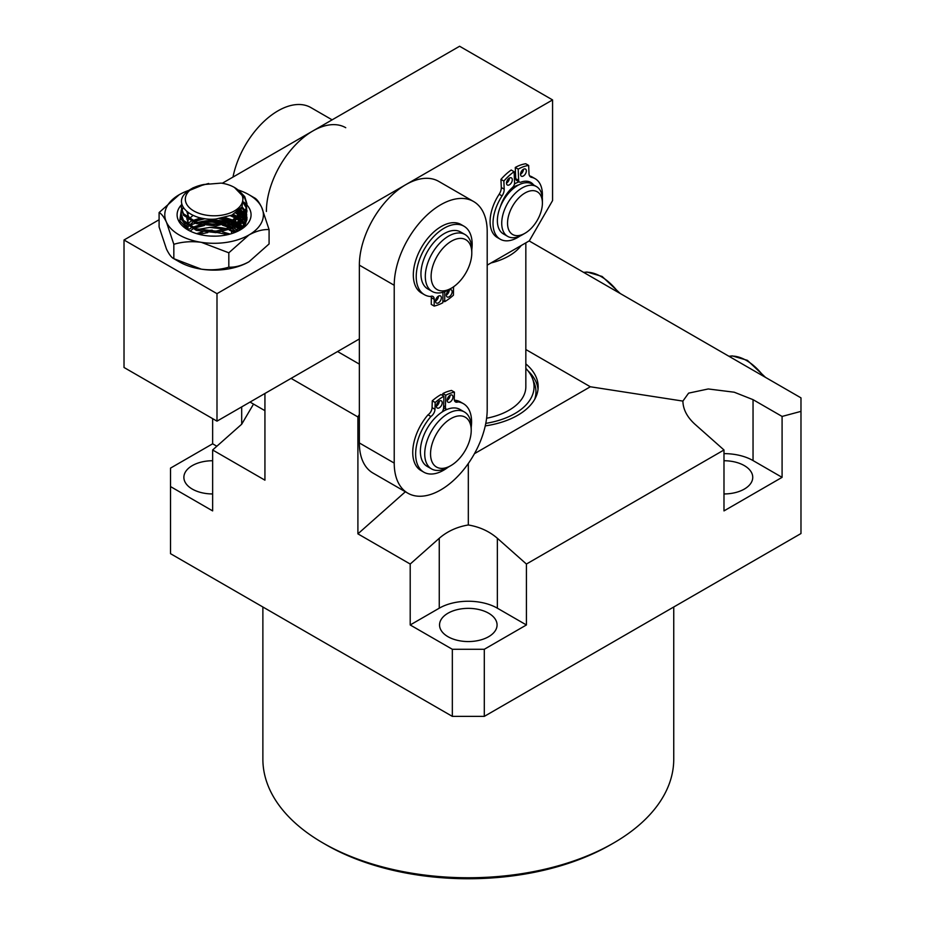 <?xml version="1.0" encoding="UTF-8"?>
<svg xmlns="http://www.w3.org/2000/svg" width="925" height="925" viewBox="0 0 925 925"><rect width="100%" height="100%" fill="white"/><g stroke="black" fill="none" stroke-linecap="round" stroke-linejoin="round"><path stroke-width="1.39" d="M521.18 245.53A57.523 33.207 180 0 1 490.978 262.966M486.608 418.25A57.523 33.207 0 0 0 525.839 386.766L525.839 242.847M485.787 423.361A65.744 37.96 0 0 0 532.476 378.51A65.744 37.96 0 0 0 525.839 368.393M534.673 399.357A67.641 39.047 0 0 0 534.326 383.297L532.476 378.51M212.634 460.743A28.767 16.604 0 0 0 183.878 477.346A28.767 16.604 0 0 0 192.296 489.094A28.767 16.604 0 0 0 212.634 493.95M488.643 613.217A28.767 16.604 0 0 0 457.308 609.621A28.767 16.604 0 0 0 439.548 624.965A28.767 16.604 0 0 0 447.978 636.701A28.767 16.604 0 0 0 479.312 640.297A28.767 16.604 0 0 0 497.072 624.965A28.767 16.604 0 0 0 488.643 613.217M723.986 493.95A28.767 16.604 0 0 0 752.742 477.346A28.767 16.604 0 0 0 744.324 465.61A28.767 16.604 0 0 0 723.986 460.743M613.587 843.022L610.673 844.698A201.338 116.238 180 0 1 325.947 844.71L323.045 843.022A205.442 118.608 0 0 0 613.587 843.022A205.442 118.608 0 0 0 673.747 759.159L673.747 606.997M525.839 349.523L590.335 386.766L474.467 453.666M485.255 425.893A69.849 40.33 0 0 0 538.165 386.766A69.849 40.33 0 0 0 525.839 363.895M529.158 240.928L800.981 397.866L800.981 411.371L782.087 416.435L782.087 477.346L723.986 510.901L723.986 449.978L526.418 564.042L497.361 538.281C489.267 531.285 479.578 526.857 468.316 524.972C457.042 526.857 447.353 531.285 439.259 538.281L410.203 564.042L357.906 533.852L405.37 491.765M468.316 524.972L468.316 463.506M484.295 649.281L526.418 624.965L497.361 608.188A41.093 23.726 0 0 0 439.259 608.188L410.203 624.965L452.337 649.281L484.295 649.281L484.295 716.378L800.981 533.54L800.981 411.371M452.337 649.281L452.337 716.378L484.295 716.378M216.855 446.243L212.634 443.803L170.512 468.119L170.512 553.67L452.337 716.378M526.418 624.965L526.418 564.042M212.634 443.803L212.634 418.632M410.203 624.965L410.203 564.042M359.363 414.446L357.906 416.955L357.906 533.852M357.906 416.955L291.086 378.383M264.932 393.472L264.932 480.179L212.634 449.978L241.691 424.217L253.519 404.086M170.512 486.573L212.634 510.901L212.634 449.978M782.087 477.346L753.043 460.569A41.093 23.726 0 0 0 723.986 453.632M782.087 416.435L753.043 399.658L734.23 392.212L708.261 388.962L688.605 393.137L682.893 401.092C683.078 409.37 687.09 417.071 694.929 424.217L723.986 449.978M590.335 386.766L682.893 401.092M262.873 606.997L262.873 759.159A205.442 118.608 0 0 0 323.045 843.022L325.947 844.698A201.338 116.238 180 0 1 325.947 844.698L325.947 844.698M359.363 364.126L337.567 351.535M538.026 389.286A69.849 40.33 0 0 0 527.978 370.833M510.427 189.486A24.651 14.233 -60 0 1 514.034 186.931A24.651 14.233 -60 0 1 518.786 184.884M522.278 234.834A28.767 16.604 -60 0 1 522.058 234.962A28.767 16.604 -60 0 1 507.675 236.384A28.767 16.604 -60 0 1 503.235 213.478A28.767 16.604 -60 0 1 521.839 188.122A28.767 16.604 -60 0 1 536.442 186.573A28.767 16.604 -60 0 1 542.397 199.731L542.397 203.084A24.651 14.233 -60 0 1 525.157 233.169A24.651 14.233 -60 0 1 524.961 233.285A24.651 14.233 -60 0 1 507.536 223.33A24.651 14.233 -60 0 1 524.776 193.128A24.651 14.233 -60 0 1 542.397 203.084M507.675 236.384L503.327 233.863A28.767 16.604 -60 0 1 498.876 210.958A28.767 16.604 -60 0 1 517.48 185.601A28.767 16.604 -60 0 1 532.083 184.052L536.442 186.573M528.88 182.213A28.767 16.604 -60 0 1 530.233 183.231M345.742 127.708A65.744 37.96 120 0 0 312.87 130.957A65.744 37.96 120 0 0 266.388 211.478M332.133 119.845L310.881 107.578A65.744 37.96 120 0 0 278.009 110.827A65.744 37.96 120 0 0 232.996 177.08M231.528 230.949L231.528 233.655M238.511 225.573L239.587 226.209M239.459 226.139A36.977 21.344 0 0 0 238.453 225.608M237.135 224.972A36.977 21.344 0 0 0 231.088 222.705M228.718 222.058A36.977 21.344 0 0 0 197.638 222.543M195.314 223.272A36.977 21.344 0 0 0 190.342 225.307M196.875 222.312L229.423 221.827M231.597 222.509L237.251 224.891M246.963 205.049A36.977 21.344 180 0 1 240.234 229.92A36.977 21.344 180 0 1 187.937 229.92A36.977 21.344 180 0 1 181.554 204.679M183.3 207.466L181.508 209.617M181.3 209.929L179.774 220.659L188.492 230.233M238.188 189.995A49.303 28.467 180 0 1 248.952 194.701L254.352 197.811C256.641 198.863 259.093 202.078 261.717 207.466L269.082 229.562L269.082 243.946L248.952 261.798C241.841 265.648 235.135 267.452 228.822 267.186L228.822 252.802L201.326 242.327C191.672 241.067 182.502 241.726 173.831 244.304L173.831 258.688L201.326 269.163C210.981 270.424 220.15 269.765 228.822 267.186M248.952 261.798A49.303 28.467 0 0 1 201.326 269.163A49.303 28.467 180 0 1 179.23 261.798L173.831 258.688C171.507 257.589 169.055 254.375 166.465 249.033L159.1 226.937L159.1 212.553L179.23 194.701A49.303 28.467 180 0 1 188.885 190.365M181.543 217.942L181.254 219.653M188.954 230.487L181.219 218.82L181.369 217.109M240.28 216.045L235.702 213.051M237.02 212.137L241.252 215.201M236.603 218.577L230.441 215.756M232.429 214.866L237.956 217.745M237.968 224.44L233.123 221.861M231.331 221.121L220.925 218.439M203.928 218.543L196.123 220.485M225.041 217.56L233.308 220.289M234.869 221.017L239.17 223.607M246.617 220.173L245.703 217.583M245.322 216.832L243.576 214.242M242.94 213.502L239.286 210.252M240.211 209.293L243.645 212.669M244.212 213.409L245.738 215.999M246.062 216.739L246.79 219.329M245.749 222.705L244.212 220.115M243.645 219.364L241.159 216.785M242.049 215.941L244.281 218.531M244.778 219.271L246.096 221.861M244.281 225.238L242.061 222.648M241.263 221.907L237.817 219.317M239.043 218.485L242.142 221.063M242.847 221.803L244.836 224.393M242.153 227.77L239.055 225.18M240.153 224.347L242.94 226.926M238.696 230.764A32.872 18.974 0 0 0 245.749 223.295L246.709 214.554M173.831 244.304L166.465 222.197C163.875 216.855 161.424 213.64 159.1 212.553M269.082 229.562C262.781 229.296 256.075 231.1 248.952 234.962L228.822 252.802M248.952 194.701A49.303 28.467 180 0 1 261.717 207.466A49.303 28.467 180 0 1 248.952 234.962A49.303 28.467 0 0 1 201.326 242.327A49.303 28.467 180 0 1 166.465 222.197A49.303 28.467 180 0 1 179.23 194.701M244.027 202.298A36.977 21.344 180 0 1 246.906 204.992M215.71 215.768A28.767 16.604 0 0 0 240.963 205.107A28.767 16.604 0 0 0 234.43 187.451A28.767 16.604 0 0 0 221.237 183.104L203.997 184.514L189.775 190.319A28.767 16.604 0 0 0 189.301 207.605A28.767 16.604 0 0 0 215.71 215.768M234.43 187.451L243.217 196.609L242.073 206.853L231.84 215.155L215.837 219.04C191.822 221.283 173.241 205.061 185.162 193.522A32.872 18.974 180 0 1 190.851 189.128L193.267 187.729L189.775 190.319M208.68 183.474L193.267 187.729M192.192 188.388A32.872 18.974 180 0 1 204.379 184.41M181.832 203.801L181.219 207.235L183.451 213.71L196.297 222.127L215.941 224.44L234.881 219.526L245.877 208.992L246.963 203.882L244.732 196.609L239.217 190.897M242.743 195.522L244.732 198.1L246.94 204.622M246.963 203.882L245.877 210.484L234.881 221.017L215.941 225.931L196.297 223.619L183.451 215.201L181.219 207.235M181.566 211.339L181.219 213.941L183.451 220.416L196.297 228.833L215.941 231.157L234.881 226.232L245.877 215.698L246.686 207.975M246.501 207.235L243.853 202.066M243.622 203.269L246.27 207.975M246.501 208.726L246.94 211.339M246.963 210.588L245.877 217.19L234.881 227.723L215.941 232.649L196.297 230.325L183.451 221.907L181.219 213.941M238.083 231.077L245.877 222.416L246.686 214.692M246.501 213.941L245.472 211.328M245.067 210.588L242.107 206.795M241.506 207.697L244.605 211.328M245.067 212.079L246.27 214.692M246.501 215.433L246.94 218.046M246.963 217.294L246.894 220.034M246.501 220.647L245.472 218.046M245.067 217.294L243.206 214.692M242.535 213.941L238.789 210.715M237.806 211.536L241.807 214.692M242.535 215.433L244.605 218.046M245.067 218.786L246.27 221.399M245.067 224L243.206 221.399M242.535 220.659L239.633 218.046M238.604 217.294L233.435 214.369M236.65 218.554L231.805 215.167L237.482 218.046M238.604 218.786L241.807 221.399M242.535 222.15L244.605 224.752M242.535 227.365L239.633 224.752M238.604 224.012L234.117 221.399M232.476 220.647L223.63 217.907M219.352 218.682L230.614 221.399M232.476 222.139L237.482 224.752M238.604 225.503L241.807 228.105M238.604 230.718L234.117 228.105M232.476 227.365L224.278 224.752M220.185 224.012L204.39 224.012M183.37 207.582L181.797 210.588M181.566 218.046L181.265 219.745M200.806 217.942L192.828 220.532M191.024 221.399L188.353 222.994M202.702 218.335L194.296 221.399L205.026 218.705M200.367 224.752L192.828 227.238M191.024 228.105L188.353 229.701M202.24 225.145L194.296 228.105L204.39 225.503M212.241 230.163L204.39 230.718M229.608 234.21L222.382 231.851M217.491 231.03L207.05 231.03M202.24 231.851L196.667 233.655M236.476 231.817L232.372 228.903M230.776 228.047L222.382 225.145M217.491 224.324L207.05 224.324M192.828 228.984L190.145 231.1M240.095 229.608L237.586 226.186M236.65 225.261L232.372 222.185M230.776 221.341L221.746 218.288M192.828 222.266L189.093 225.515M188.342 226.521L187.093 229.157M241.425 228.475L240.593 223.977M240.095 222.902L237.586 219.468M193.094 215.386L189.093 218.809M188.342 219.815L186.804 223.896M186.781 225.365L188.885 230.441M234.638 232.58L240.523 225.7L241.228 223.434M241.425 221.757L240.593 217.271M240.095 216.196L236.985 212.16M188.538 212.831L186.804 217.178M186.781 218.658L188.608 223.364L194.227 228.082M231.759 227.666L240.523 218.994L241.228 216.716M241.425 215.051L240.072 209.455M186.758 211.455L188.608 216.658L194.227 221.364M231.759 220.948L240.523 212.276L241.425 207.813M216.381 236.141L210.333 236.072M230.175 234.06L222.335 231.863M216.508 231.111L208.518 231.146M202.748 231.944L197.152 233.458M198.863 234.279L207.79 232.591M217.236 232.545L227.897 234.638M235.505 232.233A30.814 17.795 0 0 0 230.048 229.805M227.735 229.076A30.814 17.795 0 0 0 209.709 227.411L226.937 229.308M229.284 230.071L234.765 232.533M487.197 265.151L529.32 240.835L552.572 200.575L552.572 99.923L216.993 293.664L216.993 421.153L359.363 338.955M530.557 183.335A28.767 16.604 120 0 0 529.181 182.375A28.767 16.604 120 0 0 525.839 181.184M519.087 181.843A28.767 16.604 120 0 0 514.473 183.994M159.1 219.745L124.019 239.991L124.019 367.479L216.993 421.153M552.572 99.923L459.598 46.25L222.266 183.266M216.993 293.664L124.019 239.991M200.089 223.191A34.93 20.165 180 0 1 226.29 222.775M229.042 223.445A34.93 20.165 180 0 1 235.678 225.816M237.089 226.498A34.93 20.165 180 0 1 241.02 228.833M240.222 229.701L236.025 227.111M234.568 226.394L227.677 223.873M224.752 223.156L210.796 221.919L222.705 223.584M225.642 224.428L232.58 227.319M234.06 228.128L238.211 230.996M209.709 227.411L198.181 229.412M451.458 288.137L448.556 289.814A32.872 18.974 -60 0 1 432.114 291.433A32.872 18.974 -60 0 1 428.402 287.987A32.872 18.974 -60 0 1 434.415 249.831A32.872 18.974 -60 0 1 464.986 234.499A32.872 18.974 -60 0 1 468.697 237.956A32.872 18.974 -60 0 1 471.796 249.553L471.796 252.907A28.767 16.604 -60 0 1 451.458 288.137A28.767 16.604 -60 0 1 433.825 286.542A28.767 16.604 -60 0 1 441.317 250.143A28.767 16.604 -60 0 1 469.091 242.766A28.767 16.604 -60 0 1 471.796 252.907M432.114 291.433L427.766 288.924A32.872 18.974 -60 0 1 424.043 285.467A32.872 18.974 -60 0 1 430.056 247.31A32.872 18.974 -60 0 1 460.627 231.99L464.986 234.499M440.705 204.76A65.744 37.96 120 0 0 394.223 285.282L394.223 463.09A65.744 37.96 120 0 0 407.844 493.187A65.744 37.96 120 0 0 458.499 475.566A65.744 37.96 120 0 0 487.197 409.417L487.197 231.608A65.744 37.96 120 0 0 473.577 201.511A65.744 37.96 120 0 0 440.705 204.76M473.577 201.511L438.716 181.381A65.744 37.96 120 0 0 405.844 184.642A65.744 37.96 120 0 0 359.363 265.151L359.363 442.959A65.744 37.96 120 0 0 372.972 473.057L407.844 493.187M447.978 467.287L450.88 465.61L447.978 467.287A32.872 18.974 -60 0 1 431.536 468.906A32.872 18.974 -60 0 1 426.494 442.566A32.872 18.974 -60 0 1 447.978 413.602A32.872 18.974 -60 0 1 464.408 411.972A32.872 18.974 -60 0 1 471.218 427.026L471.218 430.379A28.767 16.604 -60 0 1 450.88 465.61A28.767 16.604 -60 0 1 430.541 453.863A28.767 16.604 -60 0 1 450.88 418.632A28.767 16.604 -60 0 1 471.218 430.379M431.536 468.906L427.177 466.397A32.872 18.974 -60 0 1 422.147 440.057A32.872 18.974 -60 0 1 443.618 411.093A32.872 18.974 -60 0 1 460.049 409.463L464.408 411.972M442.613 411.174A28.767 16.604 -60 0 1 445.156 410.261M436.392 406.006A4.105 2.37 -60 0 1 438.23 401.936A4.105 2.37 -60 0 1 441.352 400.883A4.105 2.37 -60 0 1 442.196 402.884A4.105 2.37 -60 0 1 440.358 406.954A4.105 2.37 -60 0 1 437.236 408.006A4.105 2.37 -60 0 1 436.392 406.006M439.294 401.092A4.105 2.37 -60 0 1 439.294 401.207A4.105 2.37 -60 0 1 436.392 406.121M447.168 400.213A4.105 2.37 -60 0 1 449.007 396.143A4.105 2.37 -60 0 1 452.128 395.091A4.105 2.37 -60 0 1 452.972 397.091A4.105 2.37 -60 0 1 451.134 401.161A4.105 2.37 -60 0 1 448.024 402.213A4.105 2.37 -60 0 1 447.168 400.213M450.07 395.299A4.105 2.37 -60 0 1 450.07 395.414A4.105 2.37 -60 0 1 447.168 400.328M448.128 467.194A39.555 22.836 -60 0 1 423.835 472.178L420.933 470.501A39.555 22.836 -60 0 1 412.758 451.273A39.555 22.836 -60 0 1 428.009 414.816L430.911 416.493A6.163 3.561 120 0 0 434.981 409.301L435.178 402.491A48.898 28.224 -60 0 1 443.931 396.212L443.595 407.833A5.284 3.053 -60 0 1 442.081 412.03M446.74 409.532A5.284 3.053 -60 0 1 446.521 409.417A5.284 3.053 -60 0 1 445.434 406.85L445.769 395.218A48.898 28.224 -60 0 1 454.441 392.131L454.244 398.941A6.163 3.561 120 0 0 455.516 401.936A6.163 3.561 120 0 0 458.002 401.924A39.555 22.836 -60 0 1 463.39 403.67A39.555 22.836 -60 0 1 471.565 422.898A39.555 22.836 -60 0 1 471.218 427.2M423.835 472.178A39.555 22.836 -60 0 1 415.66 452.949A39.555 22.836 -60 0 1 430.911 416.493M443.618 407.74A5.284 3.053 -60 0 1 443.595 407.728L446.521 409.417M442.809 395.565L442.867 393.541A48.898 28.224 -60 0 1 451.539 390.454L454.441 392.131M454.429 400.467A6.163 3.561 120 0 0 455.1 400.248A39.555 22.836 -60 0 1 460.488 401.993L463.39 403.67M428.009 414.816A6.163 3.561 120 0 0 432.067 407.624L432.276 400.814A48.898 28.224 -60 0 1 441.028 394.536L443.931 396.212M442.867 393.541L445.769 395.218M455.1 400.248L458.002 401.924M432.276 400.814L435.178 402.491M452.14 291.768A4.105 2.37 -60 0 1 450.325 295.873A4.105 2.37 -60 0 1 447.18 296.96A4.105 2.37 -60 0 1 446.324 295.04A4.105 2.37 -60 0 1 448.139 290.924A4.105 2.37 -60 0 1 451.284 289.849A4.105 2.37 -60 0 1 452.14 291.768M449.226 290.045A4.105 2.37 -60 0 1 449.226 290.08A4.105 2.37 -60 0 1 446.324 295.075M441.352 297.85A4.105 2.37 -60 0 1 439.548 301.955A4.105 2.37 -60 0 1 436.392 303.042A4.105 2.37 -60 0 1 435.536 301.122A4.105 2.37 -60 0 1 437.352 297.006A4.105 2.37 -60 0 1 440.497 295.931A4.105 2.37 -60 0 1 441.352 297.85M438.45 296.127A4.105 2.37 -60 0 1 438.45 296.173A4.105 2.37 -60 0 1 435.536 301.157M442.971 292.254L442.867 302.729A48.898 28.224 -60 0 1 434.16 306.071L434.23 299.33A6.163 3.561 120 0 0 432.958 296.451A6.163 3.561 120 0 0 430.356 296.509A39.555 22.836 -60 0 1 424.425 294.705L421.511 293.028A39.555 22.836 -60 0 1 413.325 274.552A39.555 22.836 -60 0 1 430.738 234.962A39.555 22.836 -60 0 1 461.066 224.521L463.968 226.209A39.555 22.836 -60 0 1 472.166 244.686A39.555 22.836 -60 0 1 471.796 249.727M424.425 294.705A39.555 22.836 -60 0 1 416.227 276.228A39.555 22.836 -60 0 1 433.64 236.638A39.555 22.836 -60 0 1 463.968 226.209M434.16 306.071L431.258 304.394L431.328 297.653A6.163 3.561 120 0 0 431.131 296.243M453.759 286.657A6.163 3.561 120 0 0 453.504 288.461L453.435 295.202A48.898 28.224 -60 0 1 444.705 301.689L444.798 291.629M442.878 300.637L444.705 301.689M520.532 174.443A4.105 2.37 -60 0 1 522.267 170.223A4.105 2.37 -60 0 1 525.493 169.055A4.105 2.37 -60 0 1 526.337 170.79A4.105 2.37 -60 0 1 524.602 175.01A4.105 2.37 -60 0 1 521.376 176.178A4.105 2.37 -60 0 1 520.532 174.443M506.495 183.289A4.105 2.37 -60 0 1 508.218 179.068A4.105 2.37 -60 0 1 511.456 177.901A4.105 2.37 -60 0 1 512.3 179.623A4.105 2.37 -60 0 1 510.565 183.844A4.105 2.37 -60 0 1 507.339 185.012A4.105 2.37 -60 0 1 506.495 183.289M519.989 236.037A34.93 20.165 -60 0 1 500.24 239.205L497.338 237.528A34.93 20.165 -60 0 1 490.123 222.821A34.93 20.165 -60 0 1 499.165 194.238A8.221 4.741 120 0 0 501.292 187.509L500.957 179.381A43.961 25.38 -60 0 1 511.213 170.015L514.115 171.692L514.566 182.907A4.105 2.37 -60 0 1 512.462 187.498A26.501 15.297 120 0 0 500.367 206.68M533.598 184.919A26.501 15.297 120 0 0 530.811 182.433A26.501 15.297 120 0 0 521.006 182.121A4.105 2.37 -60 0 1 519.48 182.075A4.105 2.37 -60 0 1 518.636 180.34L518.185 169.125A43.961 25.38 -60 0 1 528.661 165.436L528.984 173.565A8.221 4.741 120 0 0 530.684 177.033A8.221 4.741 120 0 0 531.54 177.346A34.93 20.165 -60 0 1 535.17 178.71A34.93 20.165 -60 0 1 542.374 193.417A34.93 20.165 -60 0 1 542.293 197.407M500.24 239.205A34.93 20.165 -60 0 1 493.037 224.498A34.93 20.165 -60 0 1 502.067 195.915A8.221 4.741 120 0 0 504.194 189.186L503.859 181.057A43.961 25.38 -60 0 1 514.115 171.692M530.834 183.451A26.501 15.297 120 0 0 529.273 181.728M509.397 178.097A4.105 2.37 -60 0 1 506.495 183.138M519.48 182.075L516.578 180.398A4.105 2.37 -60 0 1 515.722 178.664L515.271 167.448A43.961 25.38 -60 0 1 525.758 163.76L528.661 165.436M529.597 175.912A34.93 20.165 -60 0 1 532.257 177.033L535.17 178.71M523.434 169.263A4.105 2.37 -60 0 1 520.532 174.293M515.271 167.448L518.185 169.125M500.957 179.381L503.859 181.057M241.691 424.217L241.691 406.896M753.043 460.569L753.043 399.658M439.259 608.188L439.259 538.281M497.361 608.188L497.361 538.281M394.223 285.282L359.363 265.151M394.223 463.09L359.363 442.959M443.653 405.821L445.434 406.85M432.067 407.624L434.981 409.301M431.328 297.653L434.23 299.33M499.165 194.238L502.067 195.915M515.722 178.664L518.636 180.34M529.979 176.455L531.54 177.346M501.292 187.509L504.194 189.186M763.68 376.336A45.198 26.097 -120 0 0 746.359 360.438A45.198 26.097 -120 0 0 729.027 356.322M618.42 292.462A45.198 26.097 -120 0 0 601.088 276.563A45.198 26.097 -120 0 0 583.756 272.459M524.961 233.285L522.058 234.962M264.932 410.677L250.039 402.074M728.923 356.264L732.334 355.905L747.388 360.334L765.53 377.4M583.652 272.389L587.063 272.031L602.117 276.459L620.27 293.537"/></g></svg>
